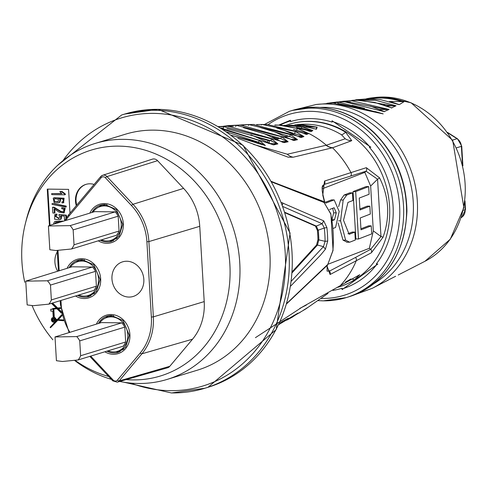 <?xml version="1.0" encoding="UTF-8"?>
<svg xmlns="http://www.w3.org/2000/svg" width="490" height="490" viewBox="0 0 490 490"><rect width="100%" height="100%" fill="white"/><g stroke="black" fill="none" stroke-linecap="round" stroke-linejoin="round"><path stroke-width="0.73" d="M57.649 271.19A17.793 15.49 73 0 1 57.299 251.817M52.736 309.117L50.746 309.27L50.856 311.119L52.853 311.144L53.232 317.514A2.358 2.052 -107 0 0 52.749 317.594A2.358 2.052 -107 0 0 51.475 320.448A2.358 2.052 -107 0 0 54.127 322.108A2.358 2.052 -107 0 0 55.517 320.093L56.681 320.184L50.127 327.308L50.501 327.737L57.771 320.276M50.746 309.27L52.742 309.294L52.7 308.541L56.283 308.112M60.693 307.738L57.649 307.996L52.583 303.01M52.749 317.594L53.226 317.447A2.358 2.052 -107 0 0 53.03 317.532M54.396 321.997A2.358 2.052 -107 0 0 54.684 321.936A2.358 2.052 -107 0 0 56.062 320.135M126.236 379.597A118.121 102.808 -107 0 0 230.031 268.006A118.121 102.808 -107 0 0 118.954 146.136A118.121 102.808 -107 0 0 25.327 223.777A118.121 102.808 -107 0 0 24.763 282.307M32.12 305.668A118.121 102.808 -107 0 0 52.889 339.827M75.374 360.554A118.121 102.808 -107 0 0 108.664 376.461M131.455 205.524L105.448 177.815A3.473 3.026 -107 0 0 101.124 177.766A1.476 0.631 -140 0 1 100.689 176.602A1.476 0.631 -140 0 1 100.836 176.51A4.949 4.306 73 0 1 102.612 175.298L152.372 159.146A5.874 5.114 73 0 1 157.572 160.671L183.585 188.381A53.98 46.979 73 0 1 199.742 226.319L204.214 301.601A53.98 46.979 73 0 1 192.539 339.196L169.791 366.306A5.874 5.114 73 0 1 167.531 367.794L117.233 382.169A4.949 4.306 73 0 0 119.137 380.92A1.476 0.631 -140 0 1 117.465 380.087L140.22 352.978A51.573 44.89 -107 0 0 151.367 317.055L146.896 241.778A51.573 44.89 -107 0 0 131.455 205.524A1.476 0.355 -43.2 0 1 133.004 204.293A53.049 46.17 73 0 1 148.887 241.582L153.358 316.859L204.214 301.601M69.99 213.187L68.576 189.373L47.273 189.109L49.435 225.455M76.299 205.665A17.707 15.411 73 0 1 85.915 184.387A17.707 15.411 73 0 1 90.044 183.799A17.707 15.411 73 0 1 94.111 184.442M53.526 321.311A1.476 1.286 -107 0 0 53.349 318.39A1.476 1.286 -107 0 0 53.526 321.311M63.4 320.148L57.9 319.701L62.003 315.248M61.569 313.318L56.95 308.767L53.251 309.08L53.759 317.575L54.31 317.404L53.814 309.037M53.759 317.575A2.358 2.052 -107 0 1 55.468 319.505L57.177 319.645L61.844 314.574M60.772 308.443L57.649 308.706L61.391 312.393M57.649 307.996L60.705 307.861M57.097 308.167L52.026 303.175M51.444 303.353L56.399 308.228L52.7 308.541M63.602 320.748L57.404 320.246L50.501 327.737M63.326 319.927L57.9 319.701M62.083 315.591L58.457 319.535M57.361 319.443L56.025 319.333A2.358 2.052 -107 0 0 54.31 317.404M61.232 311.518L58.316 308.651M55.468 319.505L56.025 319.333M53.294 318.39A1.476 1.286 -107 0 0 54.133 321.14M53.906 320.393A0.735 0.643 -107 0 0 54.629 319.59A0.735 0.643 -107 0 0 53.52 319.137M53.477 320.582A0.735 0.643 -107 0 0 53.392 319.119A0.735 0.643 -107 0 0 53.477 320.582M25.327 223.777L26.16 220.427A123.351 107.359 73 0 1 95.176 143.435A123.351 107.359 73 0 1 123.927 139.35A123.351 107.359 73 0 1 237.779 246.274A123.351 107.359 73 0 1 167.182 379.395A123.351 107.359 73 0 1 119.756 381.453M111.383 379.364A123.351 107.359 73 0 1 74.854 360.64M51.695 193.575L51.756 194.64L64.796 194.8L64.754 194.114L61.348 191.572L59.805 191.553L61.85 193.703L51.695 193.575L61.605 193.519M59.805 191.553L61.905 191.4L65.311 193.942L65.354 194.628L64.796 194.8M61.863 201.935L62.052 202.989L63.32 202.768L63.522 198.377L54.102 197.789L53.208 198.162L54.176 202.695L58.445 202.829L59.462 202.364L60.031 199.406L58.678 198.45L61.697 198.787L63.345 199.595L63.204 201.549L61.863 201.935L62.977 201.666M59.229 198.279L60.589 199.234L60.013 202.199L58.72 202.738M54.39 197.709L64.08 198.211L63.59 202.676M52.62 203.405L66.199 206.076L66.254 206.927L65.697 207.099L65.648 206.247L52.62 203.405M52.51 207.301L52.847 213.021L54.378 213.04L54.127 208.795L59.106 212.17L63.786 212.93L64.649 208.495L61.801 207.619L61.703 208.703L63.645 209.193L63.823 211.6L63.186 211.913L60.307 211.515L53.624 207.442L52.51 207.301L53.061 207.129L54.176 207.27L60.858 211.343L63.455 211.815M61.801 207.619L65.207 208.324L64.055 212.838M54.709 209.077L54.935 212.868L54.378 213.04M56.871 214.032L57.085 215.147L56.528 215.318L56.319 214.204L56.871 214.032L55.192 214.357M55.762 215.435L55.278 215.704L59.168 218.552M65.966 218.35L65.789 215.343L59.063 214.424L66.346 215.177L66.487 217.597M61.636 215.79L61.201 219.042L59.847 219.618M49.992 225.284L47.842 189.115M55.627 221.327L63.731 221.094M63.173 221.26L55.339 221.407L54.494 221.75L53.367 224.255M54.598 223.881L55.903 222.368L60.521 222.068M56.203 222.289L55.15 223.71M59.063 214.424L58.929 215.422L59.878 216.078L58.904 218.644L54.721 215.87L56.528 215.318M65.789 215.343L66.346 215.177M56.319 214.204L54.905 214.436L54.574 219.226L59.572 219.71L60.644 219.208L60.791 215.667L64.312 216.176L64.521 219.63L65.121 219.636M65.648 206.247L66.199 206.076M52.063 203.577L52.118 204.434L65.697 207.099M63.204 201.549L62.726 201.751M61.348 191.572L61.905 191.4M64.754 194.114L65.311 193.942M86.197 184.301A17.707 15.411 -107 0 0 76.752 205.126M54.635 198.799L58.255 199.112L58.402 201.537L54.065 201.476L53.526 199.436L54.647 198.793M55.186 198.628L54.078 199.265L54.623 201.304L58.053 201.715M126.83 261.237A18.105 15.76 73 0 1 143.527 276.862A18.105 15.76 73 0 1 133.292 296.432A18.105 15.76 73 0 1 112.823 283.753A18.105 15.76 73 0 1 122.727 261.801A18.105 15.76 73 0 1 126.83 261.237M90.852 295.862A18.932 16.476 73 0 1 88.243 296.064A18.932 16.476 73 0 1 86.442 295.936M76.171 262.279A18.932 16.476 73 0 1 79.87 259.872M109.233 240.749A18.896 16.446 -107 0 0 110.918 240.866A18.896 16.446 -107 0 0 113.521 240.664M102.557 204.746A18.896 16.446 -107 0 0 98.956 207.068M92.922 212.182A17.707 15.411 73 0 1 100.468 206.504A17.707 15.411 73 0 1 104.597 205.916A17.707 15.411 73 0 1 120.938 221.266A17.707 15.411 73 0 1 110.807 240.376L114.972 239.102A17.707 15.411 -107 0 0 117.239 238.177M107.028 204.734A17.707 15.411 -107 0 0 104.64 205.23L100.468 206.504M110.807 240.376A17.707 15.411 73 0 1 106.679 240.958A17.707 15.411 73 0 1 101.375 239.873M115.162 211.882L94.723 211.631L49.692 225.376L48.418 225.976L70.131 225.627A16.556 14.406 73 0 1 73.151 229.908L118.182 216.17A16.556 14.406 -107 0 0 115.162 211.882L70.131 225.627M118.182 216.17L119.064 231.029L74.033 244.767L73.151 229.908M74.033 244.767A16.556 14.406 73 0 1 71.516 248.987L116.547 235.243A16.556 14.406 -107 0 0 119.064 231.029M71.516 248.987L55.836 250.525L49.833 249.747L48.418 225.976M120.111 351.63A18.896 16.446 73 0 1 117.508 351.832A18.896 16.446 73 0 1 115.83 351.716M105.546 318.035A18.896 16.446 73 0 1 109.148 315.707M167.182 379.395L197.341 370.189A123.351 107.359 -107 0 0 267.938 237.074A123.351 107.359 -107 0 0 154.087 130.15A123.351 107.359 -107 0 0 125.336 134.229L95.176 143.435M286.742 303.469L327.804 264.373L332.912 250.531A116.246 101.173 -107 0 0 330.738 213.952L324.129 202.523L271.723 181.974M325.415 249.232L323.461 246.642L325.091 241.337L327.7 241.043L325.415 249.232L320.38 255.302L290.656 286.111M281.462 202.523L323.731 220.843L326.897 227.556A117.343 102.128 73 0 1 327.7 241.043M285.088 212.807L315.425 226.068L317.41 230.447A109.46 95.268 73 0 1 317.955 239.665L316.552 245.031L292.303 271.607M284.947 212.366L316.344 226.074L318.286 230.459A110.452 96.132 73 0 1 318.837 239.677L317.471 245.043L316.552 245.031M291.385 281.107L323.461 246.642L317.471 245.043L292.23 272.667M326.897 227.556L324.3 228.022A115.867 100.842 -107 0 1 325.091 241.337L317.955 239.665M315.425 226.068L316.344 226.074L322.095 223.716L324.3 228.022L317.41 230.447M282.369 204.9A2.952 2.34 -69.7 0 0 282.65 202.811M282.987 206.578L322.095 223.716L323.731 220.843M274.939 183.358L274.167 182.556L271.393 181.386M327.804 264.373L327.136 265.36M332.912 250.531L332.796 250.188L332.912 250.531M324.129 202.523L323.333 201.384L274.167 182.556M274.229 182.58L323.333 201.384M285.976 125.324A85.076 74.045 73 0 1 299.531 121.998A85.076 74.045 73 0 1 345.573 132.196L351.765 140.661L332.741 147.717L293.314 157.186L288.181 157.204L237.907 138.345M324.49 202.082L322.757 195.118L324.539 181.067L366.324 167.684L379.554 177.833A2.952 0.545 152.7 0 1 377.57 179.211L366.055 171.188A2.952 2.726 -109.6 0 0 366.324 167.684M379.554 177.833C389.066 196.968 390.242 216.752 383.076 237.185L371.383 252.773L330.095 274.51L326.952 265.825A2.952 1.433 -170.7 0 0 327.24 265.341L327.044 271.123L329.366 271.154L355.464 257.471L370.697 249.3L380.975 236.529L377.57 179.211L370.648 186.035L364.842 172.382L322.059 188.871M255.431 337.671L302.22 307.083L359.734 274.712L354.344 279.919A85.076 74.045 73 0 1 348.69 283.079A85.076 74.045 73 0 1 338.964 286.956A85.076 74.045 73 0 1 337.543 287.373M364.842 172.382L366.055 171.188L324.215 184.442A2.952 2.72 -110.2 0 0 324.539 181.067M354.846 232.101L349.131 234.306L343.527 220.273L347.949 202.413L352.91 200.502L352.457 192.852L346.73 195.063L343.19 200.036L340.581 220.831L345.615 240.143L349.646 242.213L355.317 240.027L354.846 232.101L352.23 232.064L347.912 233.73M338.125 222.987L343.006 240.112L347.03 242.183M352.457 192.852L349.848 192.821L344.115 195.032L340.581 200.006L338.627 206.633M328.312 264.122L369.35 248.308L373.313 230.888L370.648 186.035M371.23 225.859L361.001 229.798L360.297 217.928L370.311 214.069L369.84 206.168L359.972 209.971L359.262 198.064L369.135 194.261L368.682 186.604L355.679 191.614L358.496 238.998L371.714 233.902L371.23 225.859L368.621 225.823L360.94 228.787M368.682 186.604L366.067 186.574L353.063 191.584L355.881 238.967L358.496 238.998M369.84 206.168L367.231 206.137L359.911 208.954M331.565 199.889L324.913 202.407M333.004 228.475L335.558 227.489L339.184 211.472L334.18 199.92L331.418 199.902M334.027 199.932L325.715 203.136M332.079 220.684L334.517 219.74L336.287 212.874L334.131 207.736L329.599 209.481M334.517 219.74L331.932 219.71L333.678 212.844L332.808 208.795M355.679 191.614L353.063 191.584M346.687 242.207L349.646 242.213M346.73 195.063L344.115 195.032M322.083 187.811L324.215 184.442L322.647 185.618L322.163 187.082L322.261 191.278L323.094 195.345A2.952 0.723 165.1 0 0 322.757 195.118M371.383 252.773A2.952 2.713 -114 0 0 370.697 249.3L369.35 248.308M383.076 237.185L380.975 236.529L373.313 230.888M330.095 274.51A2.952 2.713 -112.9 0 0 329.366 271.154L326.983 267.221M278.651 125.115L290.503 120.234L290.558 121.581A87.226 75.919 73 0 1 290.858 121.489A87.226 75.919 73 0 1 332.11 122.096L332.11 121.404A87.888 76.489 73 0 1 370.152 147.221M332.11 122.096L332.061 120.748L370.906 147.233L369.331 147.221A87.226 75.919 73 0 1 376.271 264.03L377.079 264.03A87.888 76.489 73 0 1 342.063 288.947L341.983 288.279A87.226 75.919 73 0 1 341.83 288.328A87.226 75.919 73 0 1 332.869 290.411M332.067 120.748L332.11 121.404M341.983 288.279L342.094 289.608L377.845 264.036L377.079 264.03M342.1 289.608L342.063 288.947M391.357 107.953L396.043 105.773L393.55 105.901L360.175 100.352M391.896 108.008L374.636 102.41L357.014 100.248L342.927 101.308L352.077 100.836L389.091 109.448L386.88 109.576L347.582 101.859M326.946 103.286L337.077 102.03L344.427 101.755L384.129 111.622L389.091 109.448M330.113 102.833L339.49 102.349L383.186 113.894L333.127 103.114L316.191 104.486A97.265 84.654 73 0 1 325.997 103.966A97.265 84.654 73 0 1 414.185 180.908A97.265 84.654 73 0 1 372.284 288.31L355.127 294.6M339.098 101.883L342.927 101.308M351.912 100.364L364.658 99.329L375.187 100.181L396.043 105.773M398.707 104.554L380.681 99.678L369.595 98.735L355.734 99.788M399.319 104.609L404.158 101.602L389.526 101.516M395.657 276.268L394.021 277.095M398.229 274.994L424.965 261.274A86.656 75.423 -107 0 0 462.297 165.589A86.656 75.423 -107 0 0 383.725 97.038A86.656 75.423 -107 0 0 374.985 97.498L372.186 97.835A87.165 75.864 73 0 1 380.975 97.369A87.165 75.864 73 0 1 404.158 101.602M372.284 288.31L394.419 276.875M361.21 99.397L361.589 99.354M383.186 113.894L382.292 113.637L383.186 113.894M380.02 113.006L382.292 113.637M377.269 112.186L337.702 103.292M379.683 109.484L386.88 109.576M393.55 105.901L386.261 105.809M345.413 282.099L345.634 281.983A83.331 72.526 -107 0 0 350.074 279.447L350.791 278.988M253.508 144.403L287.324 154.234L326.346 145.212L345.223 138.768L341.481 134.75A83.331 72.526 -107 0 0 297.608 124.613L294.723 124.901L301.252 124.656L317.159 127.143L316.466 129.207L308.872 127.461L291.844 125.238L288.733 125.269M274.743 125.134L278.988 125.14L297.301 128.441L308.847 133.525A1.182 1.151 -114 0 0 308.363 133.421L293.449 129.464M283.967 125.403L302.269 126.904L312.847 130.542L311.089 131.602L305.54 129.942L281.481 125.262L278.841 125.134M310.519 131.541L310.66 131.528A1.182 1.158 59.1 0 1 311.089 131.602M310.574 131.541L312.455 130.481L296.456 127.333M306.807 130.365L312.455 130.481A1.182 1.151 60.4 0 1 312.847 130.542M302.269 126.904A1.182 0.508 102 0 0 301.54 128.233L299.88 128.196M315.983 129.195L316.877 127.118L300.738 125.458L297.038 125.495M300.627 125.893L301.252 124.656M308.97 127.486A1.182 0.392 103.6 0 0 308.927 127.461L291.856 125.238L288.837 125.269M314.115 128.797L308.927 127.461A1.182 0.392 103.6 0 0 308.872 127.461M315.732 129.152L316.105 129.164A1.182 1.164 27.6 0 1 316.466 129.207M305.974 126.806L316.877 127.118A1.182 1.17 10.2 0 1 317.159 127.143M297.301 128.441L296.572 130.309L295.819 130.291M308.847 133.525L306.642 134.45A1.182 1.145 -111 0 0 306.134 134.334L308.363 133.421L303.292 133.317M306.642 134.45L302.085 132.808L267.773 124.601M302.085 132.808L306.048 134.352M278.675 324.656L294.361 315.235L298.312 313.092L292.322 317.134L286.65 320.215M286.699 320.184L305.595 309.043M280.182 322.904L288.249 318.384L278.681 324.631M306.342 305.068L299.788 308.394M288.249 318.384A1.182 1.06 63.8 0 1 288.102 318.476L288.102 318.476A1.182 1.06 63.8 0 1 287.936 318.543M282.559 322.432L281.885 321.765M307.506 307.72A1.182 1.09 58.2 0 1 307.457 307.751L306.961 307.861M292.322 317.134L291.899 316.822M288.555 319.033L290.521 317.747M240.033 125.005L248.914 124.595L290.472 134.664L297.522 139.656L293.92 140.526L289.86 138.891L240.529 125.011L228.904 125.575L236.198 125.33L281.609 136.777L288.132 141.757L284.102 142.615L279.998 140.985L227.954 126.138L218.295 126.592M261.391 124.987L261.856 124.466L256.638 124.589L262.028 124.466L295.439 131.528L303.947 136.545L301.117 137.531L296.897 135.901L253.324 124.478L245.361 124.632M223.612 126.2L228.904 125.575M218.491 126.751L223.697 126.653L271.656 138.927L277.885 143.888L273.683 144.875L220.629 128.037L223.269 128.258M222.699 129.342L259.535 140.544L265.353 145.512L231.207 135.264M236.603 136.728L256.19 141.867A1.77 0.398 -71.8 0 1 255.988 142.823M256.19 141.867L258.334 142.302A1.77 0.809 -88.5 0 1 258.481 143.576M256.754 143.098L264.937 145.34L258.64 142.308L226.57 131.92M264.937 145.34A1.182 0.747 103.1 0 1 265.084 145.346L265.084 145.346A1.182 0.747 103.1 0 1 265.353 145.512M258.334 142.302L259.535 140.544M277.885 143.888A1.182 1.078 -103.4 0 0 277.297 143.699L270.743 140.691L226.895 128.68M273.683 144.875A1.182 1.072 -102.9 0 0 273.095 144.679L277.297 143.699L270.168 143.552M257.519 137.371L267.944 140.446A1.77 0.392 -71.7 0 1 267.491 142.118M267.944 140.446L269.145 140.661A1.77 0.815 -88.8 0 1 268.612 143.496M272.256 144.568L272.777 144.673M271.656 138.927L270.743 140.691L269.145 140.661M223.697 126.653L223.269 128.564M284.102 142.615A1.182 1.078 -101.8 0 0 283.52 142.425L287.55 141.567L280.697 138.554L243.444 127.682M282.901 142.351L280.035 141.004M279.998 140.985L263.596 133.384M276.501 139.093A1.77 0.423 107.3 0 0 276.636 138.309L277.744 138.492A1.77 0.815 -88.8 0 1 277.891 139.809M288.132 141.757A1.182 1.09 -102.3 0 0 287.55 141.567L280.942 141.432M281.609 136.777L280.697 138.554L277.744 138.492M236.198 125.33L235.653 126.579M228.42 126.585L227.954 126.138L233.277 126.371M303.947 136.545A1.182 1.133 -109.7 0 0 303.402 136.404L276.752 128.031M301.117 137.531A1.182 1.127 -108.2 0 0 300.56 137.384L303.402 136.404L297.742 136.294M295.439 131.528L294.606 133.353L291.366 133.292M252.95 124.472L254.145 124.491M297.522 139.656A1.182 1.109 -103.8 0 0 296.94 139.485L289.578 136.459L260.098 127.461M293.92 140.526A1.182 1.103 -103.1 0 0 293.339 140.342L296.94 139.485L290.821 139.356M284.353 136.22L285.358 136.373A1.77 0.815 -88.8 0 1 285.419 136.575M290.472 134.664L289.578 136.459L285.358 136.373M248.914 124.595L248.381 125.483M240.982 125.458L240.529 125.011L243.555 125.109M289.86 138.891L275.594 132.276M70.248 267.344A17.707 15.411 73 0 1 77.794 261.666L81.959 260.392A17.707 15.411 73 0 1 84.488 259.884M94.68 293.277A17.707 15.411 73 0 1 92.298 294.263L88.127 295.537A17.707 15.411 73 0 1 83.998 296.125A17.707 15.411 73 0 1 78.7 295.035M77.794 261.666A17.707 15.411 73 0 1 81.916 261.078A17.707 15.411 73 0 1 98.263 276.427A17.707 15.411 73 0 1 88.127 295.537M92.481 267.044L72.048 266.793L25.743 281.138L47.45 280.788A16.556 14.406 73 0 1 50.476 285.076L95.507 271.331A16.556 14.406 -107 0 0 92.481 267.044L47.45 280.788M95.507 271.331L96.389 286.191L51.358 299.929L50.476 285.076M51.358 299.929A16.556 14.406 73 0 1 48.841 304.149L93.872 290.411A16.556 14.406 -107 0 0 96.389 286.191M48.841 304.149L33.161 305.693L27.158 304.909L25.743 281.138M99.519 323.149A17.707 15.411 73 0 1 107.059 317.471A17.707 15.411 73 0 1 111.187 316.883A17.707 15.411 73 0 1 127.529 332.232A17.707 15.411 73 0 1 117.398 351.336L121.569 350.068A17.707 15.411 -107 0 0 123.829 349.143M113.625 315.701A17.707 15.411 -107 0 0 111.23 316.197L107.059 317.471M117.398 351.336A17.707 15.411 73 0 1 113.27 351.924A17.707 15.411 73 0 1 107.965 350.84M121.753 322.849L101.32 322.598L55.015 336.942L76.722 336.587A16.556 14.406 73 0 1 79.741 340.875L124.772 327.136A16.556 14.406 -107 0 0 121.753 322.849L76.722 336.587M124.772 327.136L125.661 341.989L80.629 355.734L79.741 340.875M80.629 355.734A16.556 14.406 73 0 1 78.106 359.954L123.137 346.21A16.556 14.406 -107 0 0 125.661 341.989M78.106 359.954L62.432 361.491L56.424 360.714L55.015 336.942M199.742 226.319L148.887 241.582L146.896 241.778M192.539 339.196L141.886 353.811A53.049 46.17 73 0 0 153.358 316.859L151.367 317.055M169.791 366.306L119.137 380.92L141.886 353.811A1.476 0.631 -140 0 1 140.22 352.978M112.976 380.846A1.476 0.355 -43.2 0 1 112.761 380.834A1.476 0.355 -43.2 0 1 113.141 380.032A3.473 3.026 -107 0 0 117.465 380.087M90.687 356.114L113.141 380.032M60.956 300.45L61.226 304.915A51.573 44.89 -107 0 0 69.825 332.208M61.226 304.915L60.448 304.792L69.066 332.441M58.004 250.519A51.573 44.89 -107 0 0 58.065 251.713L57.281 251.591L58.433 270.952M58.065 251.713L59.192 270.719M101.124 177.766L69.213 215.79A1.476 0.631 -140 0 1 68.778 214.626A1.476 0.631 -140 0 1 68.925 214.534M69.213 215.79A51.573 44.89 -107 0 0 65.783 220.463M105.448 177.815A1.476 0.355 -43.2 0 1 106.998 176.584L133.004 204.293L183.585 188.381M64.349 220.904L68.778 214.626L100.689 176.602L102.612 175.298A4.949 4.306 73 0 1 106.998 176.584L157.572 160.671M55.56 222.497L56.117 222.331M54.721 215.87L55.278 215.704M60.644 219.208L61.201 219.042M53.624 207.442L54.176 207.27M60.307 211.515L60.858 211.343M64.649 208.495L65.207 208.324M60.031 199.406L60.589 199.234M59.462 202.364L60.013 202.199M63.522 198.377L64.08 198.211M62.959 193.146L63.516 192.98M54.065 201.476L54.623 201.304M53.526 199.436L54.078 199.265M89.811 213.132A20.09 17.487 73 0 1 104.456 203.558A20.09 17.487 73 0 1 123.07 228.524A20.09 17.487 73 0 1 98.263 240.823M67.093 268.306A20.127 17.518 73 0 1 81.775 258.683A20.127 17.518 73 0 1 100.419 283.716A20.127 17.518 73 0 1 75.546 296.003M96.408 324.098A20.09 17.487 73 0 1 111.046 314.519A20.09 17.487 73 0 1 129.66 339.49A20.09 17.487 73 0 1 104.854 351.789M105.081 204.557A18.914 16.458 -107 0 0 100.72 205.169A18.914 16.458 -107 0 0 91.838 212.513M100.285 240.204A18.914 16.458 -107 0 0 107.304 241.98A18.914 16.458 -107 0 0 111.763 241.343L119.088 236.143L122.733 224.334L116.43 209.585L104.995 204.569L100.72 205.169M82.4 259.682A18.945 16.489 -107 0 0 78.033 260.294A18.945 16.489 -107 0 0 69.115 267.693M77.561 295.384A18.945 16.489 -107 0 0 84.629 297.179A18.945 16.489 -107 0 0 89.094 296.542L96.438 291.336L100.083 279.502L93.774 264.723L82.32 259.694L78.033 260.294M111.671 315.523A18.914 16.458 -107 0 0 107.316 316.13A18.914 16.458 -107 0 0 98.429 323.48M106.881 351.171A18.914 16.458 -107 0 0 113.894 352.947A18.914 16.458 -107 0 0 118.353 352.31L125.685 347.11L129.323 335.301L123.021 320.552L111.591 315.529L107.316 316.13M130.781 383.082A140.097 121.937 -107 0 0 170.171 390.665A140.097 121.937 -107 0 0 285.247 253.544A140.097 121.937 -107 0 0 153.701 113.392A140.097 121.937 -107 0 0 62.922 160.696M57.734 165.228L121.636 114.997A142.829 124.307 73 0 1 154.926 110.268A142.829 124.307 73 0 1 286.754 234.073A142.829 124.307 73 0 1 205.01 388.215A142.829 124.307 73 0 1 171.721 392.937M157.896 109.362A142.829 124.307 -107 0 0 124.607 114.09L158.105 109.331L243.052 145.242L290.086 233.069L276.182 329.592L207.981 387.308A142.829 124.307 -107 0 0 289.725 233.173A142.829 124.307 -107 0 0 157.896 109.362M326.126 145.267A11.803 11.252 -105.5 0 0 332.514 147.778A94.172 81.965 73 0 1 350.981 172.554A2.952 2.781 -104.8 0 1 350.626 176.02M355.464 257.471A2.952 2.738 -122.7 0 1 356.23 260.864A94.172 81.965 73 0 1 340.679 285.223M336.287 212.874L333.678 212.844M343.19 200.036L340.581 200.006M340.581 220.831L338.676 220.806M345.615 240.143L343.006 240.112M348.69 283.079L349.149 282.853A84.942 73.929 -107 0 0 386.996 189.189A84.942 73.929 -107 0 0 309.815 121.324A84.942 73.929 -107 0 0 300.045 121.93L299.531 121.998M279.882 125.207A87.888 76.489 73 0 1 290.46 120.92M321.195 298.428A94.539 82.283 -107 0 0 321.954 298.447A94.539 82.283 -107 0 0 398.101 193.317A94.539 82.283 -107 0 0 288.849 114.458A94.539 82.283 -107 0 0 268.153 124.613M318.114 300.627L323.302 300.866L346.21 297.614L349.101 296.726A97.381 84.758 -107 0 0 404.832 191.633A97.381 84.758 -107 0 0 314.948 107.224A97.381 84.758 -107 0 0 292.254 110.446L289.363 111.328A97.381 84.758 73 0 1 398.848 179.732A97.381 84.758 73 0 1 346.21 297.614A97.381 84.758 73 0 1 323.51 300.836M373.974 283.637A94.325 82.1 -107 0 0 409.438 179.156A94.325 82.1 -107 0 0 324.656 107.341A94.325 82.1 -107 0 0 320.197 107.42M366.471 98.766A87.165 75.864 73 0 1 372.186 97.835L366.465 98.766M402.057 101.669A86.577 75.35 -107 0 0 370.164 98.741M456.564 147.821L461.384 146.351A2.952 0.386 -3.4 0 0 461.733 146.143L462.903 165.834M463.277 210.314L465.151 209.745L464.734 202.744M462.431 164.003L461.384 146.351A8.851 7.705 -107 0 0 457.041 138.719L447.952 132.931M461.206 217.615L461.709 217.284A8.851 7.705 -107 0 0 465.151 209.745A2.952 0.386 -3.4 0 0 465.5 209.536L464.986 200.918M447.621 132.465L457.476 138.744A2.952 1.017 122.5 0 0 457.041 138.719L452.54 140.091M461.274 217.413L461.709 217.284A2.952 1.409 56.5 0 0 461.886 217.199A2.952 1.409 56.5 0 0 462.064 217.033M354.344 279.919A11.803 5.66 58 0 0 350.074 279.447M345.223 138.768A11.803 11.099 -116 0 0 351.765 140.661M308.351 133.403A1.182 1.164 -160.6 0 1 308.872 133.501A91.844 79.937 73 0 1 326.346 145.212A11.803 11.264 -105.8 0 0 332.741 147.717M341.481 134.75A11.803 4.171 121.2 0 0 345.573 132.196M272.177 136.992L276.636 138.309M271.828 140.949L270.217 140.44M287.324 154.234A11.803 10.676 -102.1 0 0 293.314 157.186M54.127 322.108L54.684 321.936M53.655 320.558L54.206 320.387M53.22 319.143L53.778 318.972M89.811 356.383L112.761 380.834L117.233 382.169M60.203 300.682L60.448 304.792M57.232 250.531L57.281 251.591M55.339 221.407L55.897 221.241M59.572 219.71L60.129 219.538M54.905 214.436L55.462 214.265M63.786 212.93L64.343 212.758M58.445 202.829L59.002 202.658M54.102 197.789L54.66 197.617M63.32 202.768L63.878 202.597M123.952 382.218L171.506 392.968L205.01 388.215L207.981 387.308M121.636 114.997L124.607 114.09M286.65 303.794L327.547 265.078L333.059 250.402L330.891 213.885L323.369 201.402M334.174 199.926L331.559 199.896M323.094 195.345L324.79 202.303M289.363 111.328L264.373 124.509M292.254 110.446L315.162 107.194C337.132 107.769 356.8 116.259 374.158 132.649C395.454 154.062 406.375 180.179 406.927 211C404.881 254.567 385.599 283.14 349.101 296.726M298.441 108.847L316.191 104.486M374.985 97.498L383.903 97.032L411.116 102.778L452.699 140.373L463.859 207.693L450.31 239.187L424.965 261.274M385.875 281.321L388.202 280.121M391.234 101.975L399.313 104.591M375.181 100.205L352.059 100.352M383.707 104.94L391.89 107.99M344.427 101.154L339.154 101.877M341.8 101.767L350.276 102.049M370.605 106.183L384.607 111.659M331.485 103.108L335.485 103.176M352.022 105.276L364.542 108.37M375.168 111.549L382.678 113.723M332.091 102.631L327.063 103.28M457.476 138.744L461.733 146.143M461.188 217.658L461.886 217.199L465.5 209.536M281.481 125.262L305.576 129.948L309.735 131.338M283.869 125.397L286.521 125.311M275.019 124.981L278.988 125.14M305.742 308.951L328.006 293.388M282.191 321.562L287.74 318.543M280.17 322.916L281.836 321.795M303.5 310.152L307.457 307.751M300.168 312.369L299.347 312.908M293.351 315.854L297.785 313.239M290.515 317.753L291.238 317.269M261.856 124.466L267.767 124.601M231.139 135.215L265.194 145.371M250.923 134.762L272.899 144.691M229.498 125.538L223.752 126.193M225.529 126.144L227.985 126.138M285.021 130.738L300.431 137.396M245.582 124.625L240.112 125.005M239.157 125.005L240.547 125.011M293.222 140.354L289.896 138.872"/></g></svg>
